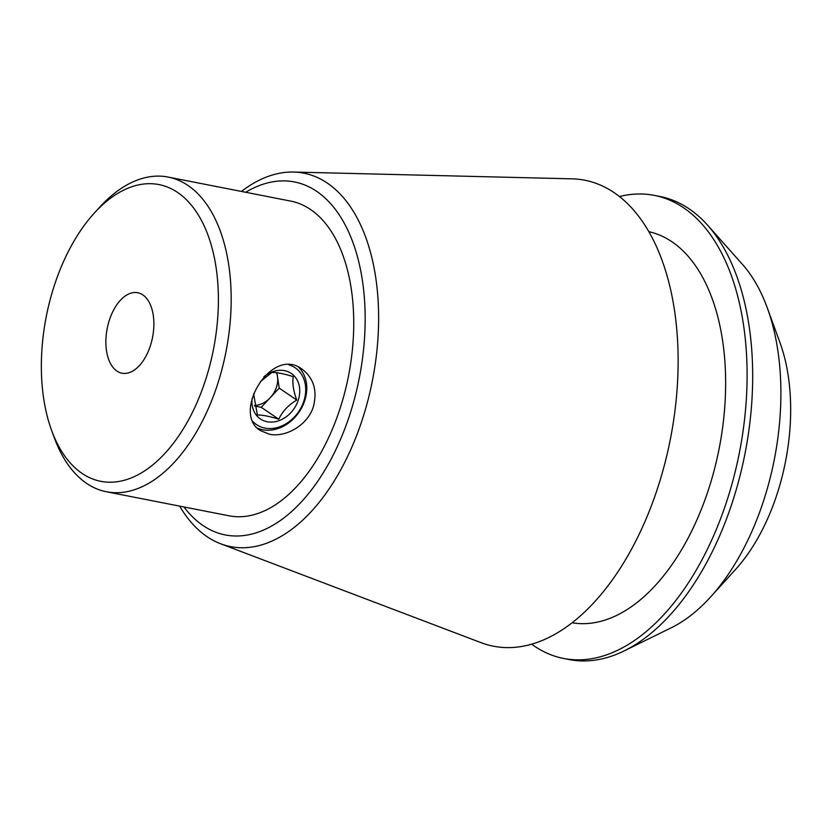 <?xml version="1.0" encoding="UTF-8"?>
<svg xmlns="http://www.w3.org/2000/svg" width="832" height="832" viewBox="0 0 832 832"><rect width="100%" height="100%" fill="white"/><g stroke="black" fill="none" stroke-linecap="round" stroke-linejoin="round"><path stroke-width="1.25" d="M116.906 371.051A41.007 23.109 101.1 0 1 108.285 323.814A41.007 23.109 101.1 0 1 137.758 292.729A41.007 23.109 101.1 0 1 152.547 337.407A41.007 23.109 101.1 0 1 121.982 373.194A41.007 23.109 101.1 0 1 116.906 371.051M298.501 367.13A37.128 29.827 -55.8 0 1 301.028 408.99A37.128 29.827 -55.8 0 1 262.725 429.749A37.128 29.827 -55.8 0 1 257.431 428.095M269.277 434.2L260.437 430.57C231.275 413.65 271.242 345.374 302.099 369.19C313.83 378.217 317.554 390.832 313.269 407.056C307.393 425.568 285.251 437.778 269.277 434.2M710.59 596.96L735.488 569.535A158.101 89.097 -78.9 0 0 779.979 342.649L767.281 307.85A201.458 113.526 101.1 0 1 710.59 596.96A201.458 113.526 101.1 0 1 671.185 627.817L624.177 650.894A235.934 132.954 -78.9 0 0 745.004 453.596A235.934 132.954 -78.9 0 0 707.647 225.264A235.934 132.954 -78.9 0 0 689.135 208.853A235.934 132.954 -78.9 0 0 659.932 196.477L654.358 195.385A235.934 132.954 -78.9 0 0 619.466 196.55M245.669 192.275A179.847 101.348 101.1 0 1 362.679 357.188A179.847 101.348 101.1 0 1 202.987 525.512A179.847 101.348 101.1 0 1 183.955 506.969M106.444 491.764L228.998 515.798A160.347 90.355 -78.9 0 0 344.282 394.212A160.347 90.355 -78.9 0 0 310.554 209.508A160.347 90.355 -78.9 0 0 290.711 201.105L168.158 177.07A160.347 90.355 101.1 0 1 188.001 185.474A160.347 90.355 101.1 0 1 221.728 370.178A160.347 90.355 101.1 0 1 106.444 491.764A160.347 90.355 101.1 0 1 86.59 483.361A160.347 90.355 101.1 0 1 54.246 437.611L51.563 430.258A151.185 85.197 101.1 0 1 94.11 213.294A151.185 85.197 101.1 0 1 218.13 311.033A151.185 85.197 101.1 0 1 82.066 473.398A151.185 85.197 101.1 0 1 51.563 430.258M94.11 213.294L99.372 207.501A160.347 90.355 101.1 0 1 168.158 177.07M707.647 225.264L742.456 264.389A201.458 113.526 101.1 0 1 767.281 307.85M531.69 644.186A235.934 132.954 -78.9 0 0 563.555 658.445L569.13 659.537A235.934 132.954 -78.9 0 0 624.177 650.894M563.555 658.445A235.934 132.954 -78.9 0 0 733.19 479.534A235.934 132.954 -78.9 0 0 683.561 207.761A235.934 132.954 -78.9 0 0 654.358 195.385M572.146 622.762A199.285 112.299 -78.9 0 0 714.241 470.018A199.285 112.299 -78.9 0 0 671.975 241.8A199.285 112.299 -78.9 0 0 648.846 231.67M179.691 506.137A190.289 107.234 -78.9 0 0 207.043 536.65A190.289 107.234 -78.9 0 0 220.678 543.785L481.052 642.658A237.422 133.796 -78.9 0 0 661.066 477.069A237.422 133.796 -78.9 0 0 614.193 192.681A237.422 133.796 -78.9 0 0 572.01 178.838L293.571 172.047A190.289 107.234 -78.9 0 0 241.405 191.433M220.678 543.785A190.289 107.234 -78.9 0 0 364.946 411.07A190.289 107.234 -78.9 0 0 327.382 183.144A190.289 107.234 -78.9 0 0 293.571 172.047M252.876 421.512A34.362 27.602 124.2 0 0 264.961 428.106A34.362 27.602 124.2 0 0 303.243 402.875A34.362 27.602 124.2 0 0 288.798 364.79M263.827 376.854A27.487 22.079 -55.8 0 1 298.574 383.396A27.487 22.079 -55.8 0 1 278.283 420.898A27.487 22.079 -55.8 0 1 252.044 398.622M253.604 393.754L257.348 415.012C262.236 414.877 269.381 416.281 278.793 419.224C282.464 411.33 288.454 404.934 296.754 400.046C293.332 390.759 292.167 382.97 293.28 376.667C283.868 373.724 276.723 372.32 271.835 372.466L260.437 381.597M276.526 372.715A22.911 18.398 -55.8 0 1 277.472 376.438A22.911 18.398 -55.8 0 1 270.223 397.717A22.911 18.398 -55.8 0 1 254.509 405.496M254.623 406.006L261.248 407.306L279.209 388.128L276.921 372.757M261.248 407.306L278.793 419.224M279.209 388.128L296.754 400.046"/></g></svg>

